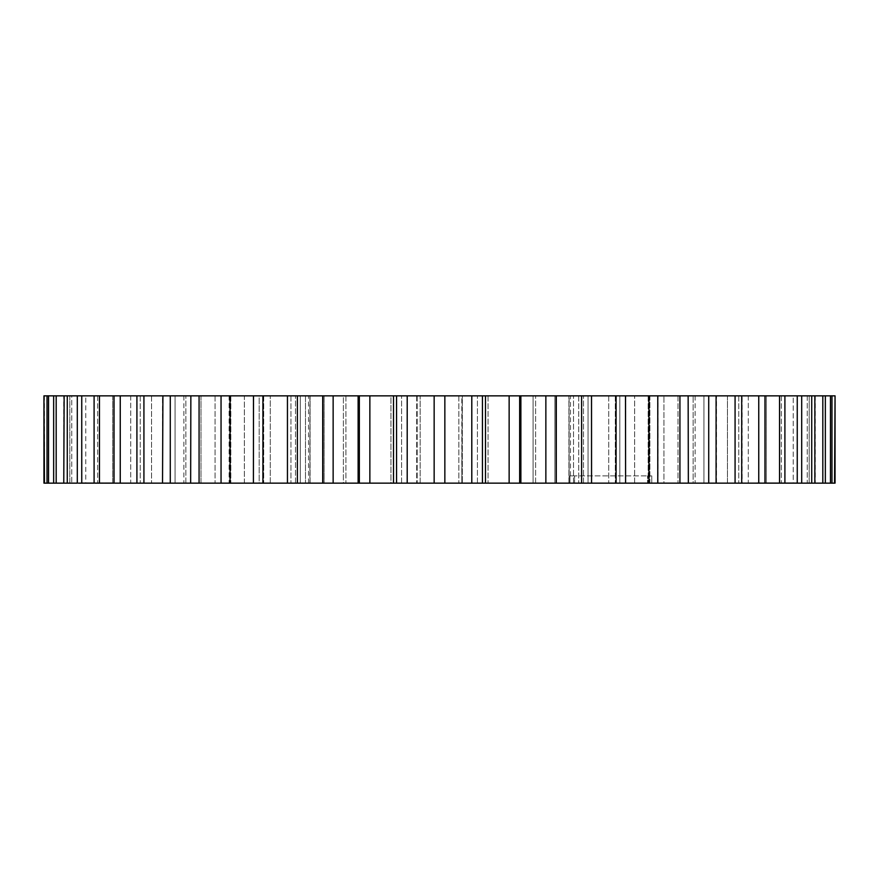 <?xml version="1.0" encoding="UTF-8"?>
<svg xmlns="http://www.w3.org/2000/svg" width="879" height="879" viewBox="0 0 879 879"><rect width="100%" height="100%" fill="white"/><g stroke="black" fill="none" stroke-linecap="round" stroke-linejoin="round"><path stroke-width="0.66" stroke-dasharray="4.39 3.3" d="M520.533 483.153L477.407 483.153L520.533 483.153L520.533 395.847L583.48 395.847L488.065 395.847L520.533 395.847L520.533 483.153M343.381 483.153L295.52 483.153L343.381 483.153L343.381 395.847L390.935 395.847L295.52 395.847L343.381 395.847L343.381 483.153M439.5 395.847L477.407 395.847L439.5 395.847M439.5 483.153L390.935 483.153L439.5 483.153M543.464 483.153L583.48 483.153L543.464 483.153M163.033 483.153L185.854 483.153L163.033 483.153M163.033 395.847L185.854 395.847L163.033 395.847M715.967 483.153L693.146 483.153L715.967 483.153M715.967 395.847L693.146 395.847L715.967 395.847M634.638 483.153L634.638 395.847L634.638 483.153L663.942 483.153L663.942 395.847L663.942 483.153L625.848 483.153L625.848 395.847L663.942 395.847L608.729 395.847L663.942 395.847L625.848 395.847L625.848 483.153L608.729 483.153L663.942 483.153L608.729 483.153L625.595 483.153L619.816 483.153L625.595 483.153L619.816 483.153L619.816 395.847L625.507 395.847M533.092 395.847L533.092 483.153L578.723 483.153L533.092 483.153L533.092 395.847L578.723 395.847L533.092 395.847L533.092 483.153L578.723 483.153L533.092 483.153L533.092 395.847L578.723 395.847L533.092 395.847M300.277 483.153L300.277 395.847L345.908 395.847L300.277 395.847L300.277 483.153L323.098 483.153L300.277 483.153L300.277 395.847L345.908 395.847L300.277 395.847L300.277 483.153L345.908 483.153L322.714 483.153L324.109 483.153L322.714 483.153L324.109 483.153L324.109 395.847L520.884 395.847L520.884 483.153L519.654 483.153L556.286 483.153L554.891 483.153L554.891 395.847L556.286 395.847L554.891 395.847L554.891 483.153M244.362 483.153L244.362 395.847L270.271 395.847L215.058 395.847L270.271 395.847L215.058 395.847L244.362 395.847L244.362 483.153L190.655 483.153L225.046 483.153L221.047 483.153L221.047 395.847L322.868 395.847L322.868 483.153L519.654 483.153L519.654 395.847L554.891 395.847M206.686 395.847L229.507 395.847L206.686 395.847M581.612 483.153L581.612 395.847L556.132 395.847L556.132 483.153L695.124 483.153L693.146 483.153L693.146 395.847L693.146 483.153M672.314 395.847L649.493 395.847L672.314 395.847M574.591 483.153L647.57 483.153L569.109 483.153L574.591 483.153L574.591 475.88L647.57 475.88L569.944 475.88L574.591 475.88L574.591 483.153M390.935 483.153L358.467 483.153L390.935 483.153L390.935 395.847L401.593 395.847L390.935 395.847L390.935 483.153M309.891 483.153L308.54 483.153L309.891 483.153L309.891 395.847L308.54 395.847L310.078 395.847L309.891 483.153M647.57 483.153L672.314 483.153L647.57 483.153L647.57 475.88L651.757 475.88L647.57 475.88L647.57 483.153M85.505 483.153L91.932 483.153M109.919 482.923L80.648 482.923L109.919 483.153M773.905 483.153L773.3 483.153M773.3 482.923L790.034 483.153M105.48 483.153L81.582 483.153M768.257 482.923L796.495 483.153L768.257 483.153M581.612 395.847L825.348 395.847L825.348 483.153L801.89 483.153L834.545 483.153L835.05 395.847L809.207 395.847L835.05 395.847L809.207 395.847L835.05 395.847L834.545 483.153M835.05 483.153L809.207 483.153L835.05 483.153M809.174 483.153L809.207 395.847L809.174 483.153M834.545 395.847L807.526 395.847L831.973 395.847L831.973 483.153L807.23 483.153L807.23 395.847L831.973 395.847L807.23 395.847L807.23 483.153M825.348 483.153L801.89 483.153L801.89 395.847L822.821 395.847L822.821 483.153L793.232 483.153L814.855 483.153M688.345 395.847L678.017 395.847L688.345 395.847L688.345 483.153L681.61 483.153L800.549 483.153M764.972 395.847L748.293 395.847L764.972 395.847L764.972 483.153L748.293 483.153L764.214 483.153M742.085 395.847L727.449 395.847L742.085 395.847L742.085 483.153L727.449 483.153L741.711 483.153M716.473 395.847L703.947 395.847L716.473 395.847L716.473 483.153L703.947 483.153L716.088 483.153M657.953 395.847L649.889 395.847L657.953 395.847L657.953 483.153L649.889 483.153L657.767 483.153M358.116 483.153L359.346 483.153L359.346 395.847L358.116 395.847L358.116 483.153L358.116 395.847M287.477 395.847L290.949 395.847L287.444 395.847L287.444 483.153L322.868 483.153M190.853 395.847L200.983 395.847L200.983 483.153L190.655 483.153L199.072 483.153L199.072 395.847L221.047 395.847M137.289 483.153L197.39 483.153L190.655 483.153L190.655 395.847L199.072 395.847M114.786 483.153L148.892 483.153L136.915 483.153L136.915 395.847L190.655 395.847M94.855 483.153L128.488 483.153L114.028 483.153L114.028 395.847L136.915 395.847M78.451 483.153L110.897 483.153L94.097 483.153L94.097 395.847L114.028 395.847M44.455 395.847L44.455 483.153L69.793 483.153L43.95 483.153L43.95 395.847L96.272 395.847L77.297 395.847L85.768 395.847L85.768 483.153L53.652 483.153L96.272 483.153L77.297 483.153L77.297 395.847L112.688 395.847L94.097 395.847M44.455 483.153L50.696 483.153M48.543 483.153L48.543 395.847L71.77 395.847L71.77 483.153L47.026 483.153L69.826 483.153L69.826 395.847L69.826 483.153M77.11 483.153L53.652 483.153L56.179 483.153L56.179 395.847L77.11 395.847L53.652 395.847L77.11 395.847L77.11 483.153L77.11 395.847M77.297 395.847L97.657 395.847L77.297 395.847L97.657 395.847L97.657 483.153L77.297 483.153M94.855 395.847L112.688 395.847L112.688 483.153L94.097 483.153M114.786 395.847L130.707 395.847L130.707 483.153L114.028 483.153M137.289 395.847L151.551 395.847L151.551 483.153L136.915 483.153M162.912 395.847L175.053 395.847L175.053 483.153L162.527 483.153L162.527 395.847L175.053 395.847L162.527 395.847M200.983 395.847L200.983 483.153L190.655 483.153M221.233 395.847L229.111 395.847L229.111 483.153L221.047 483.153M253.493 395.847L259.184 395.847L259.184 483.153L253.405 483.153L270.271 483.153L270.271 395.847L270.271 483.153M556.132 483.153L556.286 395.847M591.556 395.847L588.051 395.847L591.556 395.847L591.556 483.153L588.051 483.153L588.051 395.847L591.523 395.847M657.953 483.153L649.889 483.153L649.889 395.847L657.767 395.847M688.345 483.153L678.017 483.153L678.017 395.847L688.147 395.847M716.473 483.153L703.947 483.153L703.947 395.847L716.088 395.847M742.085 483.153L727.449 483.153L727.449 395.847L741.711 395.847M764.972 483.153L748.293 483.153L748.293 395.847L764.214 395.847M784.903 395.847L766.312 395.847L784.903 395.847L784.903 483.153L766.312 483.153L766.312 395.847L784.145 395.847M801.703 395.847L781.343 395.847L801.703 395.847L801.703 483.153L781.343 483.153L781.343 395.847L800.549 395.847M801.703 483.153L782.728 483.153L815.229 483.153L793.232 483.153L793.232 395.847L814.855 395.847M185.854 483.153L185.854 395.847L185.854 483.153L183.876 483.153L206.686 483.153M420.14 483.153L462.31 483.153L416.69 483.153L420.14 483.153L420.14 395.847L461.816 395.847L461.816 483.153L462.31 395.847L462.31 483.153L462.31 395.847L416.69 395.847L416.69 483.153L416.69 395.847L420.14 395.847L420.14 483.153M774.597 483.153L765.4 483.153M773.586 483.153L792.451 483.153L773.586 483.153M765.4 482.923L792.001 483.153M767.081 483.153L786.54 483.153M830.457 483.153L830.457 395.847L801.89 395.847L801.89 483.153M793.232 395.847L815.229 395.847L793.232 395.847L793.232 483.153M619.816 395.847L625.595 395.847L619.816 395.847L619.816 483.153M259.184 395.847L253.405 395.847L259.184 395.847L259.184 483.153M85.768 395.847L63.771 395.847L85.768 395.847L85.768 483.153M71.77 395.847L47.026 395.847L71.77 395.847L71.77 483.153M64.145 395.847L67.276 395.847L67.276 483.153M290.949 395.847L290.949 483.153L290.949 395.847L287.444 395.847M322.714 395.847L324.109 395.847L322.714 395.847L322.714 483.153M825.348 395.847L801.89 395.847M831.973 395.847L807.23 395.847M569.109 395.847L573.526 395.847L568.922 395.847L569.109 483.153L569.109 395.847M488.065 395.847L488.065 483.153L488.065 395.847L477.407 395.847L482.45 395.847L482.45 483.153M305.474 395.847L295.52 395.847L310.078 395.847L305.474 395.847L305.474 483.153L305.474 395.847M485.483 395.847L485.483 483.153L485.483 395.847M815.229 395.847L815.229 483.153M811.724 483.153L811.724 395.847M797.253 483.153L797.253 395.847M779.552 483.153L779.552 395.847M758.753 483.153L758.753 395.847M735.075 483.153L735.075 395.847M708.716 483.153L708.716 395.847M679.928 483.153L679.928 395.847M648.955 483.153L648.955 395.847M625.595 395.847L625.595 483.153M616.08 483.153L616.08 395.847M545.859 483.153L545.859 395.847M509.139 483.153L509.139 395.847M471.792 483.153L471.792 395.847M444.851 395.847L444.851 483.153M434.149 483.153L434.149 395.847M407.208 395.847L407.208 483.153M396.55 483.153L396.55 395.847M369.861 395.847L369.861 483.153M333.141 395.847L333.141 483.153M297.388 395.847L297.388 483.153M262.92 395.847L262.92 483.153M253.405 483.153L253.405 395.847M230.045 395.847L230.045 483.153M170.284 395.847L170.284 483.153M143.925 395.847L143.925 483.153M120.247 395.847L120.247 483.153M99.448 395.847L99.448 483.153M81.747 395.847L81.747 483.153M63.771 483.153L63.771 395.847M53.652 483.153L53.652 395.847M47.026 483.153L47.026 395.847M578.723 395.847L578.723 483.153L578.723 395.847M345.908 395.847L345.908 483.153L345.908 395.847M783.288 482.923L766.917 482.923L783.288 483.153M771.454 482.923L791.902 483.153L771.454 482.923M792.001 482.923L775.904 483.153M775.904 482.923L774.597 482.923M768.202 482.923L788.045 483.153L768.202 482.923M780.376 482.923L771.048 482.923L780.376 483.153M81.044 482.923L111.193 483.153M111.644 482.923L90.867 483.153M90.867 482.923L113.699 483.153M114.171 482.923L86.658 483.153M86.658 482.923L86.054 483.153M86.054 482.923L107.974 483.153M107.974 482.923L83.988 483.153M83.615 482.923L105.48 482.923M790.034 482.923L780.629 483.153M780.629 482.923L773.905 482.923M784.442 482.923L779.915 483.153M779.442 482.923L783.98 482.923M792.254 482.923L762.225 482.923L792.254 483.153M772.685 482.923L766.73 482.923L772.685 482.923M796.901 482.923L766.191 482.923L796.901 483.153M91.932 482.923L98.36 483.153M98.36 482.923L103.118 483.153M103.118 482.923L100.547 483.153M100.547 482.923L111.776 483.153M111.776 482.923L111.106 483.153M111.106 482.923L82.274 483.153M82.274 482.923L85.505 482.923M96.745 482.923L86.691 483.153L96.745 483.153M786.804 482.923L782.277 483.153M782.123 482.923L772.41 483.153M772.41 482.923L768.993 483.153M768.993 482.923L756.599 482.923L765.082 483.153M765.082 482.923L767.081 482.923M477.407 483.153L477.407 395.847L477.407 483.153M573.526 483.153L573.526 395.847L573.526 483.153M615.278 395.847L615.278 483.153L615.278 395.847M417.184 395.847L417.184 483.153L417.184 395.847M230.825 395.847L230.825 483.153L230.825 395.847M651.757 475.88L651.757 483.153L651.757 475.88M253.152 395.847L253.152 483.153L253.152 395.847M263.722 395.847L263.722 483.153L263.722 395.847M648.175 395.847L648.175 483.153L648.175 395.847M458.86 395.847L458.86 483.153L458.86 395.847M535.619 483.153L535.619 395.847L535.619 483.153M401.593 483.153L401.593 395.847L401.593 483.153M358.467 483.153L358.467 395.847L358.467 483.153M569.944 475.88L569.944 483.153L569.944 475.88M583.48 483.153L583.48 395.847L583.48 483.153M738.778 395.847L738.778 483.153L738.778 395.847M608.729 395.847L608.729 483.153L608.729 395.847M215.058 395.847L215.058 483.153L215.058 395.847M229.507 395.847L229.507 483.153M695.124 395.847L695.124 483.153M520.884 395.847L520.884 483.153M393.517 395.847L393.517 483.153L393.517 395.847M69.793 395.847L69.793 483.153M97.657 395.847L97.657 483.153M112.688 395.847L112.688 483.153M130.707 395.847L130.707 483.153M151.551 395.847L151.551 483.153M175.053 395.847L175.053 483.153M229.111 395.847L229.111 483.153M324.109 395.847L324.109 483.153M358.401 395.847L358.401 483.153M520.599 395.847L520.599 483.153M588.051 395.847L588.051 483.153M649.889 395.847L649.889 483.153M678.017 395.847L678.017 483.153M703.947 395.847L703.947 483.153M727.449 395.847L727.449 483.153M748.293 395.847L748.293 483.153M766.312 395.847L766.312 483.153M781.343 395.847L781.343 483.153M809.207 395.847L809.207 483.153M649.493 395.847L649.493 475.88M183.876 395.847L183.876 483.153M140.222 395.847L140.222 483.153L140.222 395.847M568.922 483.153L568.922 395.847L568.922 483.153M295.52 483.153L295.52 395.847L295.52 483.153M310.078 483.153L310.078 395.847L310.078 483.153M308.54 483.153L308.54 395.847M570.46 475.88L570.46 395.847"/><path stroke-width="1.32" d="M693.146 483.153L206.686 483.153M831.973 483.153L831.973 395.847L830.457 395.847L835.05 395.847L834.545 483.153L822.821 483.153L825.348 483.153L825.348 395.847L287.477 395.847M830.457 483.153L830.457 395.847L822.821 395.847L822.821 483.153L688.345 483.153L688.147 395.847M814.855 483.153L814.855 395.847M800.549 483.153L801.703 483.153L801.703 395.847L800.549 395.847M764.214 483.153L764.972 483.153L764.972 395.847L764.214 395.847M741.711 483.153L741.711 395.847M716.088 483.153L716.088 395.847M657.767 483.153L657.767 395.847M556.286 395.847L556.286 483.153L556.132 395.847M393.517 483.153L393.517 395.847L393.517 483.153M300.277 483.153L322.868 483.153L322.868 395.847M270.271 483.153L287.444 483.153L287.444 395.847L221.047 395.847L221.047 483.153L137.289 483.153M221.233 395.847L199.072 395.847L199.072 483.153L200.983 483.153M199.072 395.847L136.915 395.847L136.915 483.153L114.786 483.153M137.289 395.847L114.028 395.847L114.028 483.153L94.855 483.153M114.786 395.847L94.097 395.847L94.097 483.153L78.451 483.153M94.855 395.847L67.276 395.847L77.297 395.847L77.297 483.153L43.95 483.153L47.026 483.153L47.026 395.847L48.543 395.847L43.95 395.847L44.455 483.153M67.276 483.153L67.276 395.847L53.652 395.847L56.179 395.847L56.179 483.153L63.771 483.153L64.145 395.847M50.696 483.153L53.652 483.153L53.652 395.847L48.543 395.847L48.543 483.153M190.853 395.847L190.655 483.153L185.854 483.153M244.362 483.153L253.405 483.153L253.493 395.847M625.507 395.847L625.595 483.153L634.638 483.153M162.527 483.153L162.912 395.847M591.523 395.847L591.556 483.153M784.145 395.847L784.903 395.847L784.903 483.153M482.45 483.153L482.45 395.847L488.065 395.847M43.95 395.847L43.95 483.153M81.747 483.153L81.747 395.847M99.448 483.153L99.448 395.847M120.247 483.153L120.247 395.847M143.925 483.153L143.925 395.847M170.284 483.153L170.284 395.847M230.045 483.153L230.045 395.847M262.92 483.153L262.92 395.847M297.388 483.153L297.388 395.847M333.141 483.153L333.141 395.847M359.346 395.847L359.346 483.153M369.861 483.153L369.861 395.847M396.55 395.847L396.55 483.153M407.208 483.153L407.208 395.847M434.149 395.847L434.149 483.153M444.851 483.153L444.851 395.847M471.792 395.847L471.792 483.153M509.139 395.847L509.139 483.153M519.654 483.153L519.654 395.847M545.859 395.847L545.859 483.153M581.612 395.847L581.612 483.153M616.08 395.847L616.08 483.153M648.955 395.847L648.955 483.153M679.928 395.847L679.928 483.153M708.716 395.847L708.716 483.153M735.075 395.847L735.075 483.153M758.753 395.847L758.753 483.153M779.552 395.847L779.552 483.153M797.253 395.847L797.253 483.153M811.724 395.847L811.724 483.153M835.05 483.153L835.05 395.847M322.714 395.847L322.714 483.153M358.116 395.847L358.116 483.153M485.483 395.847L485.483 483.153L485.483 395.847M520.884 395.847L520.884 483.153"/></g></svg>
